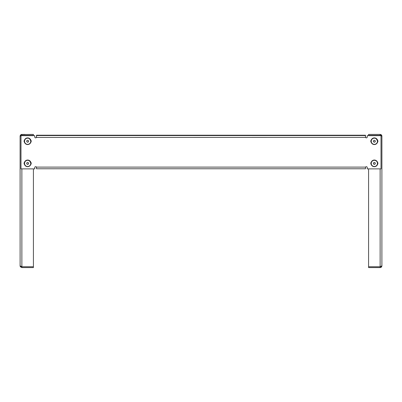 <?xml version="1.0" encoding="UTF-8"?>
<svg xmlns="http://www.w3.org/2000/svg" width="402" height="402" viewBox="0 0 402 402"><rect width="100%" height="100%" fill="white"/><g stroke="black" fill="none" stroke-linecap="round" stroke-linejoin="round"><path stroke-width="0.6" d="M381.011 135.68L381.9 136.188L381.9 265.812L380.126 266.762L381.604 266.34L381.9 265.812L381.865 266.159M380.126 135.6L380.779 135.6M380.181 267.586L368.584 267.591L368.584 168.88M368.584 135.6L368.584 134.409L380.126 134.409L381.604 135.203L380.126 134.409L380.126 135.358L368.584 135.358M381.498 266.938L381.9 265.812L381.598 266.797L380.563 267.536M380.98 267.37L381.322 267.124M380.729 267.481L380.423 267.566M381.604 135.203L381.87 135.866M381.764 135.504L381.9 136.188C381.794 135.107 381.207 134.519 380.126 134.409M380.503 267.546L380.759 267.471M380.126 135.389L381.598 135.725M35.637 166.664A0.889 0.884 180 0 0 34.748 167.554L34.748 168.88L20.989 168.88L20.989 135.66L34.748 135.66L34.748 136.992A0.889 0.884 180 0 0 36.406 137.434L36.527 135.218L365.473 135.218L365.594 137.434A0.889 0.884 180 0 0 367.252 136.992L367.252 135.66L381.011 135.66L381.011 168.88L367.252 168.88L367.252 167.554A0.889 0.884 180 0 0 365.594 167.111L365.473 168.765L36.527 168.765L36.406 167.111A0.889 0.884 180 0 0 35.637 166.664M24.597 139.876A2 1.995 180 0 0 24.562 142.479M30.733 142.479A2 1.995 180 0 0 30.693 139.876M377.438 164.624A2 1.995 180 0 0 377.403 162.021M371.307 162.021A2 1.995 180 0 0 371.267 164.624M377.438 142.479A2 1.995 180 0 0 377.403 139.876M371.307 139.876A2 1.995 180 0 0 371.267 142.479M24.597 162.021A2 1.995 180 0 0 24.562 164.624M30.733 164.624A2 1.995 180 0 0 30.693 162.021M20.989 135.66L34.748 135.66M367.252 135.66L381.011 135.66M30.773 164.513A2 1.995 180 0 0 31.2 163.312M24.095 163.312A2 1.995 180 0 0 24.517 164.513M370.8 141.167A2 1.995 180 0 0 371.227 142.363M377.483 142.363A2 1.995 180 0 0 377.905 141.167M370.8 163.312A2 1.995 180 0 0 371.227 164.513M377.483 164.513A2 1.995 180 0 0 377.905 163.312M30.773 142.363A2 1.995 180 0 0 31.2 141.167M24.095 141.167A2 1.995 180 0 0 24.517 142.363M34.748 136.931A0.889 0.884 180 0 0 36.406 137.373L36.527 136.856L36.406 137.434L365.594 137.373A0.889 0.884 180 0 0 367.252 136.931M36.406 137.373L36.527 137.087M365.473 137.087L365.594 137.373M365.473 136.856L365.473 136.429M24.984 134.409L21.432 134.469M21.175 134.554L33.416 134.409L33.416 135.6M33.416 168.88L33.416 267.591L21.874 267.591L20.396 266.797L20.1 265.812L20.1 136.188L20.989 135.68M20.12 266.069L21.874 266.732L20.1 265.812L20.18 266.345M21.221 135.6L20.396 135.725L20.1 136.188L20.135 135.841M20.311 266.652L21.874 267.591L21.874 266.762L33.416 266.762M21.366 134.484L20.135 135.831M20.125 135.891L20.814 134.76M20.396 266.34L20.1 265.812L20.236 266.496M20.236 135.504L21.874 134.409L21.874 135.358L33.416 135.358M21.522 134.449L21.251 134.524M20.864 134.73L20.241 135.499M33.416 134.409L30.311 134.409M34.748 168.82L34.748 167.554M365.473 167.674L365.594 167.111L36.406 167.111L36.527 167.674M36.527 136.429L36.527 136.856M375.101 162.88A0.889 0.884 180 0 0 374.749 162.564M373.543 163.001A0.889 0.884 180 0 0 375.051 163.905A0.889 0.884 180 0 0 375.227 163.192M374.8 160.333A3.105 3.1 180 0 0 371.277 162.961A3.105 3.1 180 0 0 373.91 166.473A3.105 3.1 180 0 0 377.428 163.845A3.105 3.1 180 0 0 374.8 160.333M373.875 166.664A3.332 3.322 -0 0 1 371.026 163.373A3.332 3.322 -0 0 1 374.83 160.086A3.332 3.322 -0 0 1 377.684 163.373A3.332 3.322 -0 0 1 373.875 166.664M374.202 162.488A0.889 0.884 180 0 0 373.815 162.654M373.352 163.242L373.719 164.162L374.734 164.307L375.357 163.519M373.337 163.257L373.719 164.207L374.734 164.353L375.367 163.549L374.986 162.599L373.971 162.453L373.337 163.257M375.242 141.172A0.889 0.884 180 0 0 374.996 140.599M373.699 140.615A0.889 0.884 180 0 0 374.805 141.976A0.889 0.884 180 0 0 375.242 141.233M375.88 138.554A3.105 3.1 180 0 0 371.644 139.735A3.105 3.1 180 0 0 372.83 143.956A3.105 3.1 180 0 0 377.061 142.775A3.105 3.1 180 0 0 375.88 138.554M372.719 144.122A3.332 3.322 -0 0 1 371.026 141.228A3.332 3.322 -0 0 1 375.986 138.333A3.332 3.322 -0 0 1 377.684 141.228A3.332 3.322 -0 0 1 372.719 144.122M374.543 140.348A0.889 0.884 180 0 0 374.141 140.353M373.458 140.755L373.473 141.775L374.362 142.278L375.247 141.76L375.237 140.735L374.342 140.233L373.458 140.755L373.473 141.735L374.362 142.233L375.247 141.715M28.532 163.323A0.889 0.884 180 0 0 28.291 162.75M26.994 162.76A0.889 0.884 180 0 0 28.1 164.122A0.889 0.884 180 0 0 28.532 163.378M29.17 160.7A3.105 3.1 180 0 0 24.939 161.88A3.105 3.1 180 0 0 26.12 166.106A3.105 3.1 180 0 0 30.356 164.926A3.105 3.1 180 0 0 29.17 160.7M26.014 166.267A3.332 3.322 -0 0 1 24.316 163.373A3.332 3.322 -0 0 1 29.281 160.478A3.332 3.322 -0 0 1 30.974 163.373A3.332 3.322 -0 0 1 26.014 166.267M27.838 162.493A0.889 0.884 180 0 0 27.436 162.498M26.753 162.9L26.763 163.926L27.658 164.428L28.542 163.905L28.527 162.88L27.637 162.383L26.753 162.9L26.763 163.88L27.658 164.383L28.542 163.86M28.532 141.172A0.889 0.884 180 0 0 28.291 140.599M26.994 140.615A0.889 0.884 180 0 0 28.1 141.976A0.889 0.884 180 0 0 28.532 141.233M29.17 138.554A3.105 3.1 180 0 0 24.939 139.735A3.105 3.1 180 0 0 26.12 143.956A3.105 3.1 180 0 0 30.356 142.775A3.105 3.1 180 0 0 29.17 138.554M26.014 144.122A3.332 3.322 -0 0 1 24.316 141.228A3.332 3.322 -0 0 1 29.281 138.333A3.332 3.322 -0 0 1 30.974 141.228A3.332 3.322 -0 0 1 26.014 144.122M27.838 140.348A0.889 0.884 180 0 0 27.436 140.353M26.753 140.755L26.763 141.775L27.658 142.278L28.542 141.76L28.527 140.735L27.637 140.233L26.753 140.755L26.763 141.735L27.658 142.233L28.542 141.715M380.126 266.732L380.126 168.88M368.584 266.762L380.126 266.762L380.126 267.591M36.527 135.544L365.473 135.544M36.527 168.765L365.473 168.765M21.874 266.732L21.874 168.88M374.83 160.071A3.332 3.322 180 0 0 371.026 163.368C371.297 161.117 372.569 160.021 374.83 160.071C376.594 160.463 377.543 161.559 377.684 163.358A3.332 3.322 180 0 0 374.83 160.071M375.986 138.318A3.332 3.322 180 0 0 371.026 141.218L371.026 141.213C371.584 138.378 373.237 137.414 375.986 138.318L377.684 141.213A3.332 3.322 180 0 0 375.986 138.318M29.281 160.463A3.332 3.322 180 0 0 24.316 163.368C24.879 160.524 26.532 159.559 29.281 160.463L30.974 163.358A3.332 3.322 180 0 0 29.281 160.463M29.281 138.318A3.332 3.322 180 0 0 24.316 141.218L24.316 141.213C24.879 138.378 26.532 137.414 29.281 138.318L30.974 141.213A3.332 3.322 180 0 0 29.281 138.318M381.9 136.188L381.875 135.891M20.1 265.812L20.125 266.119"/></g></svg>
